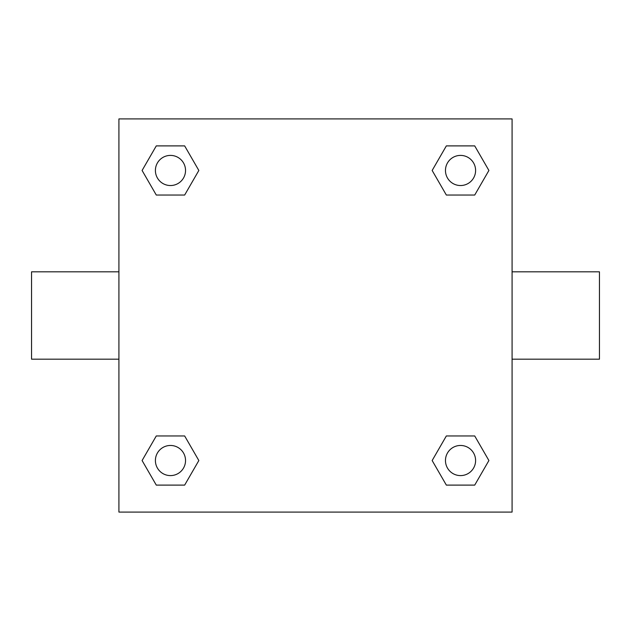 <?xml version="1.0" encoding="UTF-8"?>
<svg xmlns="http://www.w3.org/2000/svg" width="631" height="631" viewBox="0 0 631 631"><rect width="100%" height="100%" fill="white"/><g stroke="black" fill="none" stroke-linecap="round" stroke-linejoin="round"><path stroke-width="0.95" d="M118.92 118.92L512.08 118.92L512.08 512.08L118.92 512.08L118.92 118.92M156.283 435.958L184.654 435.958L198.844 460.535L184.654 485.105L156.283 485.105L142.093 460.535L156.283 435.958L184.654 435.958L156.283 435.958M446.346 145.895L474.717 145.895L488.907 170.465L474.717 195.042L446.346 195.042L432.156 170.465L446.346 145.895L474.717 145.895L446.346 145.895M156.283 145.895L184.654 145.895L198.844 170.465L184.654 195.042L156.283 195.042L142.093 170.465L156.283 145.895L184.654 145.895L156.283 145.895M446.346 435.958L474.717 435.958L488.907 460.535L474.717 485.105L446.346 485.105L432.156 460.535L446.346 435.958L474.717 435.958L446.346 435.958M512.08 359.181L599.45 359.181L599.45 271.819L512.08 271.819M118.92 271.819L31.55 271.819L31.55 359.181L118.92 359.181M474.717 485.105L446.346 485.105L474.717 485.105M475.6 460.535A15.073 15.073 0 0 0 452.995 447.482A15.073 15.073 0 0 0 452.995 473.581A15.073 15.073 0 0 0 475.6 460.535M184.654 485.105L156.283 485.105L184.654 485.105M185.538 460.535A15.073 15.073 0 0 0 162.932 447.482A15.073 15.073 0 0 0 162.932 473.581A15.073 15.073 0 0 0 185.538 460.535M474.717 195.042L446.346 195.042L474.717 195.042M475.6 170.465A15.073 15.073 0 0 0 452.995 157.419A15.073 15.073 0 0 0 452.995 183.518A15.073 15.073 0 0 0 475.6 170.465M184.654 195.042L156.283 195.042L184.654 195.042M185.538 170.465A15.073 15.073 0 0 0 162.932 157.419A15.073 15.073 0 0 0 162.932 183.518A15.073 15.073 0 0 0 185.538 170.465"/></g></svg>
